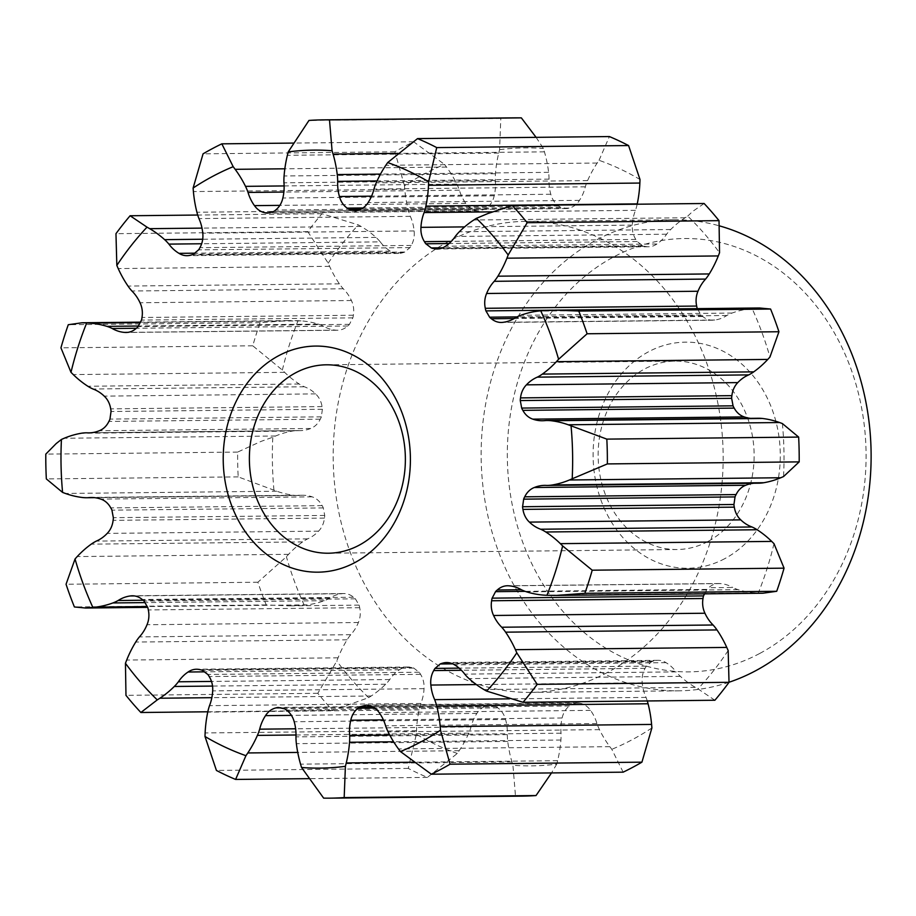 <?xml version="1.0" encoding="UTF-8"?>
<svg xmlns="http://www.w3.org/2000/svg" width="916" height="916" viewBox="0 0 916 916"><rect width="100%" height="100%" fill="white"/><g stroke="black" fill="none" stroke-linecap="round" stroke-linejoin="round"><path stroke-width="0.69" stroke-dasharray="4.58 3.44" d="M522.017 796.13A339.16 280.788 89.4 0 1 515.49 796.107L512.926 765.261A181.254 150.052 89.4 0 1 511.918 761.917A110.138 91.188 89.4 0 1 507.739 741.433A47.357 39.205 89.4 0 1 507.327 734.643A40.041 33.148 89.4 0 0 505.552 719.495A20.576 17.038 89.4 0 0 497.8 707.862A13.19 10.923 89.4 0 0 495.865 706.545A252.862 209.34 89.4 0 1 489.591 705.217A13.19 10.923 89.4 0 0 487.392 705.652A20.576 17.038 89.4 0 0 483.522 707.083A20.576 17.038 89.4 0 0 476.881 713.404A40.041 33.148 89.4 0 0 471.042 726.926A47.357 39.205 89.4 0 1 468.763 733.155A110.138 91.188 89.4 0 1 459.168 750.708A181.254 150.052 89.4 0 1 457.302 753.444L427.44 777.398A339.16 280.788 89.4 0 1 408.261 768.41L416.356 734.254A181.254 150.052 89.4 0 1 416.482 730.716A110.138 91.188 89.4 0 1 419.104 709.877A47.357 39.205 89.4 0 1 420.879 703.431A40.041 33.148 89.4 0 0 424.039 688.649A20.576 17.038 89.4 0 0 420.547 674.336A13.19 10.923 89.4 0 0 419.173 672.218A252.862 209.34 89.4 0 1 413.78 668.085A13.19 10.923 89.4 0 0 411.616 667.478A20.576 17.038 89.4 0 0 407.815 667.008A20.576 17.038 89.4 0 0 401.105 668.749A20.576 17.038 89.4 0 0 399.433 669.768A40.041 33.148 89.4 0 0 389.735 679.546A47.357 39.205 89.4 0 1 385.67 684.229A110.138 91.188 89.4 0 1 371.22 695.988A181.254 150.052 89.4 0 1 368.621 697.649L332.703 710.461A339.16 280.788 89.4 0 1 317.806 693.309L336.813 661.031A181.254 150.052 89.4 0 1 338.061 657.814A110.138 91.188 89.4 0 1 347.084 639.815A47.357 39.205 89.4 0 1 350.759 634.685A40.041 33.148 89.4 0 0 358.374 622.514A20.576 17.038 89.4 0 0 359.679 607.697A13.19 10.923 89.4 0 0 359.072 605.11A252.862 209.34 89.4 0 1 355.397 598.812A13.19 10.923 89.4 0 0 353.587 597.243A20.576 17.038 89.4 0 0 343.683 593.545A20.576 17.038 89.4 0 0 341.588 593.728A40.041 33.148 89.4 0 0 331.844 596.888A40.041 33.148 89.4 0 0 329.52 598.263A47.357 39.205 89.4 0 1 324.264 600.701A110.138 91.188 89.4 0 1 307.169 604.869A181.254 150.052 89.4 0 1 304.238 605.201L289.135 605.865L266.247 604.938A339.16 280.788 89.4 0 1 257.888 582.232L286.399 556.722A181.254 150.052 89.4 0 1 288.574 554.329A110.138 91.188 89.4 0 1 302.624 541.906A47.357 39.205 89.4 0 1 306.791 539.318A47.357 39.205 89.4 0 1 307.661 538.86A40.041 33.148 89.4 0 0 318.562 531.154A20.576 17.038 89.4 0 0 324.459 518.101A13.19 10.923 89.4 0 0 324.722 515.433A252.862 209.34 89.4 0 1 323.314 507.922A13.19 10.923 89.4 0 0 322.134 505.643A20.576 17.038 89.4 0 0 312.138 496.85A40.041 33.148 89.4 0 0 302.566 495.247A40.041 33.148 89.4 0 0 299.543 495.453A47.357 39.205 89.4 0 1 298.066 495.499A47.357 39.205 89.4 0 1 293.899 495.281A110.138 91.188 89.4 0 1 276.758 491.216A181.254 150.052 89.4 0 1 273.953 490.175L238.183 476.881A339.16 280.788 89.4 0 1 237.645 452.08L261.06 441.397L272.808 437.207A181.254 150.052 89.4 0 1 275.567 436.016A110.138 91.188 89.4 0 1 292.513 431.047A47.357 39.205 89.4 0 1 297.7 430.566A47.357 39.205 89.4 0 1 298.135 430.566A40.041 33.148 89.4 0 0 300.276 430.635A40.041 33.148 89.4 0 0 310.661 428.493A20.576 17.038 89.4 0 0 320.257 419.185A13.19 10.923 89.4 0 0 321.344 416.837A252.862 209.34 89.4 0 1 322.421 409.269A13.19 10.923 89.4 0 0 322.054 406.612A20.576 17.038 89.4 0 0 315.585 393.891A40.041 33.148 89.4 0 0 304.364 386.77A47.357 39.205 89.4 0 1 299.211 384.01A110.138 91.188 89.4 0 1 284.636 372.343A181.254 150.052 89.4 0 1 282.357 370.075L252.77 345.801A339.16 280.788 89.4 0 1 260.133 322.672L288.357 320.589L298.078 320.692A181.254 150.052 89.4 0 1 301.02 320.863A110.138 91.188 89.4 0 1 318.276 324.115A47.357 39.205 89.4 0 1 323.623 326.279A40.041 33.148 89.4 0 0 335.874 330.161A20.576 17.038 89.4 0 0 337.523 330.241A20.576 17.038 89.4 0 0 347.714 326.004A13.19 10.923 89.4 0 0 349.454 324.344A252.862 209.34 89.4 0 1 352.855 317.852A13.19 10.923 89.4 0 0 353.347 315.241A20.576 17.038 89.4 0 0 351.4 300.517A40.041 33.148 89.4 0 0 343.271 288.769A47.357 39.205 89.4 0 1 339.378 283.834A110.138 91.188 89.4 0 1 329.577 266.327A181.254 150.052 89.4 0 1 328.191 263.19L307.81 231.645A339.16 280.788 89.4 0 1 321.951 213.726L358.385 224.912A181.254 150.052 89.4 0 1 361.053 226.435A110.138 91.188 89.4 0 1 375.995 237.404A47.357 39.205 89.4 0 1 380.255 241.87L201.646 243.759M328.191 263.19A309.013 255.827 89.4 0 1 358.385 224.912M282.357 370.075A309.013 255.827 89.4 0 1 298.078 320.692M273.953 490.175A309.013 255.827 89.4 0 1 272.808 437.207M304.238 605.201A309.013 255.827 89.4 0 1 286.399 556.722M368.621 697.649A309.013 255.827 89.4 0 1 336.813 661.031M457.302 753.444A309.013 255.827 89.4 0 1 416.356 734.254M623.155 772.165L611.808 749.311A181.254 150.052 89.4 0 1 609.827 746.677A110.138 91.188 89.4 0 1 599.476 729.651A47.357 39.205 89.4 0 1 596.946 723.56A40.041 33.148 89.4 0 0 590.522 710.369A20.576 17.038 89.4 0 0 579.679 703.19A13.19 10.923 89.4 0 0 577.481 702.87A252.862 209.34 89.4 0 1 571.263 704.53A13.19 10.923 89.4 0 0 569.386 705.95A20.576 17.038 89.4 0 0 562.138 717.984A40.041 33.148 89.4 0 0 561.039 733.201A47.357 39.205 89.4 0 1 560.913 740.013A110.138 91.188 89.4 0 1 557.626 760.692A181.254 150.052 89.4 0 1 556.768 764.093A309.013 255.827 89.4 0 1 512.926 765.261M556.768 764.093L551.524 772.921M651.883 727.968A309.013 255.827 89.4 0 1 611.808 749.311M714.881 700.248L697.969 688.843A181.254 150.052 89.4 0 1 695.301 687.332A110.138 91.188 89.4 0 1 680.37 676.352A47.357 39.205 89.4 0 1 676.1 671.886L464.733 674.13M728.163 650.566A309.013 255.827 89.4 0 1 697.969 688.843M762.902 593.225L758.276 593.064A181.254 150.052 89.4 0 1 755.334 592.892A110.138 91.188 89.4 0 1 738.078 589.641A47.357 39.205 89.4 0 1 732.731 587.477L708.64 587.751A20.576 17.038 89.4 0 1 712.121 585.267A20.576 17.038 89.4 0 1 718.831 583.526A20.576 17.038 89.4 0 1 720.48 583.595A40.041 33.148 89.4 0 1 732.731 587.477M773.997 543.68A309.013 255.827 89.4 0 1 758.276 593.064M782.401 423.581A309.013 255.827 89.4 0 1 783.558 476.549M553.401 310.169L697.282 308.646A13.19 10.923 89.4 0 1 697.282 308.635A252.862 209.34 89.4 0 1 700.958 314.944A13.19 10.923 89.4 0 0 702.767 316.512A20.576 17.038 89.4 0 0 712.682 320.211A20.576 17.038 89.4 0 0 714.778 320.028A40.041 33.148 89.4 0 0 726.846 315.493A47.357 39.205 89.4 0 1 727.705 315.024A47.357 39.205 89.4 0 1 732.09 313.054A110.138 91.188 89.4 0 1 749.185 308.887A181.254 150.052 89.4 0 1 752.116 308.555A309.013 255.827 89.4 0 1 769.955 357.034M752.116 308.555L759.33 307.971M637.181 204.211A47.357 39.205 89.4 0 1 635.486 210.337A40.041 33.148 89.4 0 0 632.315 225.118A20.576 17.038 89.4 0 0 635.807 239.431A13.19 10.923 89.4 0 0 637.181 241.538A252.862 209.34 89.4 0 1 642.574 245.671A13.19 10.923 89.4 0 0 644.738 246.278A20.576 17.038 89.4 0 0 648.551 246.759A20.576 17.038 89.4 0 0 656.921 243.988A40.041 33.148 89.4 0 0 666.619 234.21A47.357 39.205 89.4 0 1 670.684 229.527A110.138 91.188 89.4 0 1 685.134 217.768A181.254 150.052 89.4 0 1 687.733 216.107A309.013 255.827 89.4 0 1 719.541 252.724M687.733 216.107L692.748 211.367L704.129 203.501M536.089 137.343L543.428 148.495A181.254 150.052 89.4 0 1 544.436 151.838A110.138 91.188 89.4 0 1 548.615 172.334A47.357 39.205 89.4 0 1 549.039 179.124A40.041 33.148 89.4 0 0 550.802 194.261A20.576 17.038 89.4 0 0 558.554 205.894A13.19 10.923 89.4 0 0 560.489 207.211A252.862 209.34 89.4 0 1 566.775 208.539A13.19 10.923 89.4 0 0 568.962 208.104A20.576 17.038 89.4 0 0 579.473 200.352A40.041 33.148 89.4 0 0 585.324 186.83A47.357 39.205 89.4 0 1 587.591 180.612A110.138 91.188 89.4 0 1 597.186 163.048A181.254 150.052 89.4 0 1 599.053 160.311A309.013 255.827 89.4 0 1 639.998 179.502M599.053 160.311L609.392 136.564M380.255 241.87A40.041 33.148 89.4 0 0 390.365 251.11A20.576 17.038 89.4 0 0 398.403 253.446A20.576 17.038 89.4 0 0 402.639 252.747A13.19 10.923 89.4 0 0 404.769 252.026A252.862 209.34 89.4 0 1 409.979 247.606A13.19 10.923 89.4 0 0 411.261 245.431A20.576 17.038 89.4 0 0 414.124 230.946A40.041 33.148 89.4 0 0 410.322 216.348A47.357 39.205 89.4 0 1 408.284 209.993A110.138 91.188 89.4 0 1 404.757 189.337A181.254 150.052 89.4 0 1 404.483 185.799A309.013 255.827 89.4 0 1 424.131 174.074A309.013 255.827 89.4 0 1 444.546 164.445A181.254 150.052 89.4 0 1 446.527 167.078A110.138 91.188 89.4 0 1 456.878 184.105A47.357 39.205 89.4 0 1 459.408 190.196A40.041 33.148 89.4 0 0 465.832 203.386A20.576 17.038 89.4 0 0 476.675 210.577A13.19 10.923 89.4 0 0 478.885 210.898A252.862 209.34 89.4 0 1 485.091 209.226A13.19 10.923 89.4 0 0 486.98 207.806A20.576 17.038 89.4 0 0 494.216 195.772A40.041 33.148 89.4 0 0 495.327 180.555A47.357 39.205 89.4 0 1 495.442 173.754A110.138 91.188 89.4 0 1 498.739 153.064A181.254 150.052 89.4 0 1 499.586 149.674L500.812 118.416A339.16 280.788 89.4 0 1 514.815 117.843M499.586 149.674A309.013 255.827 89.4 0 1 543.428 148.495M607.48 672.424A235.526 194.994 89.4 0 1 530.673 692.393A235.526 194.994 89.4 0 1 333.206 458.95A235.526 194.994 89.4 0 1 525.681 221.363A235.526 194.994 89.4 0 1 718.648 407.368A235.526 194.994 89.4 0 1 607.48 672.424M758.299 418.257A47.357 39.205 89.4 0 0 756.822 418.303A40.041 33.148 89.4 0 1 753.788 418.509A40.041 33.148 89.4 0 1 750.467 418.337M758.654 483.19A47.357 39.205 89.4 0 1 758.219 483.19L546.852 485.434M753.891 483.236A40.041 33.148 89.4 0 1 756.078 483.133A40.041 33.148 89.4 0 1 758.219 483.19M704.61 593.843A252.862 209.34 89.4 0 0 706.9 589.412A13.19 10.923 89.4 0 1 708.64 587.751M647.28 700.958A47.357 39.205 89.4 0 0 646.032 697.408A40.041 33.148 89.4 0 1 642.231 682.809A20.576 17.038 89.4 0 1 645.093 668.325A13.19 10.923 89.4 0 1 646.387 666.15A252.862 209.34 89.4 0 0 651.585 661.73A13.19 10.923 89.4 0 1 653.726 661.008A20.576 17.038 89.4 0 1 657.951 660.322A20.576 17.038 89.4 0 1 665.989 662.646A40.041 33.148 89.4 0 1 676.1 671.886M404.483 185.799L394.91 151.804A339.16 280.788 89.4 0 1 404.219 146.594A339.16 280.788 89.4 0 1 413.677 141.797L444.546 164.445M729.022 682.26A235.526 194.994 89.4 0 1 678.63 690.824A235.526 194.994 89.4 0 1 485.663 504.819A235.526 194.994 89.4 0 1 596.831 239.763A235.526 194.994 89.4 0 1 673.638 219.794A235.526 194.994 89.4 0 1 719.392 225.863M759.662 653.497A216.691 179.387 89.4 0 1 522.818 542.524A216.691 179.387 89.4 0 1 613.743 256.892A216.691 179.387 89.4 0 1 850.586 367.866A216.691 179.387 89.4 0 1 759.662 653.497M724.774 558.657A113.057 93.592 89.4 0 1 593.614 442.92A113.057 93.592 89.4 0 1 741.72 364.007A113.057 93.592 89.4 0 1 724.774 558.657M707.862 541.528A94.211 77.997 89.4 0 1 677.13 549.52A94.211 77.997 89.4 0 1 598.148 456.134A94.211 77.997 89.4 0 1 675.138 361.099A94.211 77.997 89.4 0 1 752.322 435.501A94.211 77.997 89.4 0 1 707.862 541.528M321.951 213.726L197.707 215.042M307.81 231.645L115.966 233.683M260.133 322.672L68.288 324.711M252.77 345.801L60.937 347.84M237.645 452.08L45.8 454.118M238.183 476.881L46.338 478.919M257.888 582.232L66.055 584.259M266.247 604.938L74.402 606.965M317.806 693.309L125.973 695.347M332.703 710.461L207.817 711.789M408.261 768.41L216.428 770.448M427.44 777.398L308.898 778.657M515.49 796.107L323.646 798.134M500.812 118.416L308.967 120.443M394.91 151.804L203.066 153.831M413.677 141.797L293.475 143.079M410.322 216.348L198.955 218.592M414.124 230.946L202.757 233.191M411.261 245.431L199.894 247.675M409.979 247.606L198.612 249.85M404.769 252.026L193.402 254.27M402.639 252.747L191.272 254.992M390.365 251.11L194.65 253.182M343.271 288.769L131.904 291.002M351.4 300.517L140.034 302.761M353.347 315.241L141.98 317.486M352.855 317.852L141.488 320.096M349.454 324.344L138.087 326.588M347.714 326.004L136.347 328.249M335.874 330.161L127.805 332.371M323.623 326.279L136.324 328.26M304.364 386.77L93.008 389.014M315.585 393.891L104.218 396.124M322.054 406.612L110.687 408.857M322.421 409.269L111.054 411.502M321.344 416.837L109.977 419.081M320.257 419.185L108.889 421.417M310.661 428.493L99.294 430.738M298.135 430.566L91.062 432.764L297.7 430.566M299.543 495.453L94.233 497.628M312.138 496.85L100.771 499.094M322.134 505.643L110.767 507.888M323.314 507.922L111.947 510.166M324.722 515.433L113.355 517.677M324.459 518.101L113.103 520.345M318.562 531.154L107.195 533.398M307.661 538.86L96.294 541.104M329.52 598.263L143.182 600.232M353.587 597.243L142.22 599.488M341.588 593.728L134.412 595.927M355.397 598.812L144.03 601.056M359.072 605.11L289.135 605.865M359.679 607.697L148.312 609.942M358.374 622.514L147.007 624.746M350.759 634.685L139.404 636.918M389.735 679.546L211.493 681.435M399.433 669.768L204.348 671.84M413.78 668.085L202.413 670.329M411.616 667.478L200.249 669.722M419.173 672.218L207.806 674.462M420.547 674.336L209.18 676.569M424.039 688.649L212.672 690.882M420.879 703.431L209.512 705.663M471.042 726.926L295.628 728.793M476.881 713.404L291.425 715.373M489.591 705.217L278.224 707.461M487.392 705.652L279.975 707.85M495.865 706.545L284.498 708.789M497.8 707.862L286.433 710.106M505.552 719.495L294.196 721.739M507.327 734.643L295.96 736.876M561.039 733.201L389.712 735.021M562.138 717.984L383.38 719.884M569.386 705.95L374.61 708.022M571.263 704.53L372.24 706.648M577.481 702.87L366.114 705.102M579.679 703.19L368.312 705.423M590.522 710.369L379.155 712.614M596.946 723.56L385.579 725.804M646.032 697.408L509.479 698.851M642.231 682.809L476.331 684.573M645.093 668.325L461.446 670.283M646.387 666.15L459.145 668.13M651.585 661.73L452.676 663.848M653.726 661.008L450.844 663.161M665.989 662.646L454.622 664.89M706.9 589.412L525.108 591.347M720.48 583.595L509.113 585.839M756.822 418.303L545.455 420.547M726.846 315.493L515.479 317.738M714.778 320.028L503.411 322.272M702.767 316.512L514.231 318.516M700.958 314.944L517.048 316.902M666.619 234.21L455.252 236.454M656.921 243.988L445.554 246.232M644.738 246.278L440.974 248.442M642.574 245.671L442.783 247.789M637.181 241.538L449.069 243.53M635.807 239.431L451.302 241.377M632.315 225.118L464.607 226.893M635.486 210.337L492.35 211.848M585.324 186.83L373.957 189.074M579.473 200.352L368.106 202.596M568.962 208.104L357.595 210.348M566.775 208.539L355.408 210.783M560.489 207.211L360.641 209.329M558.554 205.894L363.034 207.966M550.802 194.261L371.575 196.161M549.039 179.124L377.083 180.944M495.327 180.555L283.96 182.799M494.216 195.772L282.849 198.016M486.98 207.806L275.613 210.05M485.091 209.226L273.724 211.47M478.885 210.898L267.518 213.13M476.675 210.577L268.777 212.775M465.832 203.386L279.849 205.367M459.408 190.196L283.868 192.051M404.757 189.337L193.402 191.57M361.053 226.435L202.012 228.118M329.577 266.327L118.21 268.571M301.02 320.863L140.159 322.569M284.636 372.343L73.269 374.587M276.758 491.216L65.402 493.461M288.574 554.329L77.207 556.573M307.169 604.869L147.236 606.564M338.061 657.814L126.694 660.058M371.22 695.988L211.836 697.683M416.482 730.716L205.127 732.949M459.168 750.708L297.734 752.425M511.918 761.917L300.551 764.162M557.626 760.692L413.826 762.215M609.827 746.677L398.46 748.922M695.301 687.332L483.934 689.565M755.334 592.892L543.978 595.137M749.185 308.887L537.818 311.131M685.134 217.768L473.767 220.012M597.186 163.048L385.819 165.292M544.436 151.838L398.105 153.396M498.739 153.064L287.372 155.308M446.527 167.078L284.842 168.796M408.284 209.993L196.917 212.237M375.995 237.404L202.699 239.236M339.378 283.834L128.011 286.067M318.276 324.115L138.373 326.027M299.211 384.01L87.844 386.243M292.513 431.047L81.146 433.279M275.567 436.016L64.2 438.249M293.899 495.281L82.532 497.525M302.624 541.906L91.257 544.138M324.264 600.701L144.911 602.602M347.084 639.815L135.717 642.059M385.67 684.229L212.535 686.073M419.104 709.877L207.737 712.121M468.763 733.155L296.005 734.987M507.739 741.433L296.372 743.666M560.913 740.013L393.605 741.788M599.476 729.651L388.109 731.895M680.37 676.352L469.003 678.596M738.078 589.641L526.723 591.885M732.09 313.054L520.723 315.299M670.684 229.527L459.328 231.771M587.591 180.612L376.224 182.845M548.615 172.334L380.495 174.109M495.442 173.754L284.075 175.986M456.878 184.105L284.12 185.937M530.673 692.393L678.63 690.824M525.681 221.363L673.638 219.794M328.375 553.218L677.13 549.52M326.382 364.808L675.138 361.099M288.357 320.589L140.377 322.157M398.403 253.446L187.036 255.679M337.523 330.241L126.156 332.474M300.276 430.635L88.921 432.867M298.066 495.499L94.52 497.663M302.566 495.247L91.199 497.491M343.683 593.545L132.316 595.789M657.951 660.322L446.596 662.554M756.078 483.133L544.711 485.365M753.788 418.509L542.421 420.753M712.682 320.211L501.315 322.455M648.551 246.759L437.184 248.992M407.815 667.008L196.448 669.241M718.831 583.526L507.464 585.759"/><path stroke-width="1.37" d="M143.182 600.232L118.153 600.507A47.357 39.205 89.4 0 1 112.897 602.946A110.138 91.188 89.4 0 1 95.802 607.113A181.254 150.052 89.4 0 1 92.871 607.445A309.013 255.827 89.4 0 1 75.043 558.966A181.254 150.052 89.4 0 1 77.207 556.573A110.138 91.188 89.4 0 1 91.257 544.138A47.357 39.205 89.4 0 1 95.424 541.562A47.357 39.205 89.4 0 1 96.294 541.104A40.041 33.148 89.4 0 0 107.195 533.398A20.576 17.038 89.4 0 0 113.103 520.345A13.19 10.923 89.4 0 0 113.355 517.677A252.862 209.34 89.4 0 1 111.947 510.166A13.19 10.923 89.4 0 0 110.767 507.888A20.576 17.038 89.4 0 0 100.771 499.094A40.041 33.148 89.4 0 0 91.199 497.491A40.041 33.148 89.4 0 0 88.176 497.697A47.357 39.205 89.4 0 1 86.699 497.743A47.357 39.205 89.4 0 1 82.532 497.525A110.138 91.188 89.4 0 1 65.402 493.461A181.254 150.052 89.4 0 1 62.586 492.419A309.013 255.827 89.4 0 1 61.441 439.451A181.254 150.052 89.4 0 1 64.2 438.249A110.138 91.188 89.4 0 1 81.146 433.279A47.357 39.205 89.4 0 1 86.333 432.81A47.357 39.205 89.4 0 1 86.768 432.81A40.041 33.148 89.4 0 0 88.921 432.867A40.041 33.148 89.4 0 0 99.294 430.738A20.576 17.038 89.4 0 0 108.889 421.417A13.19 10.923 89.4 0 0 109.977 419.081A252.862 209.34 89.4 0 1 111.054 411.502A13.19 10.923 89.4 0 0 110.687 408.857A20.576 17.038 89.4 0 0 104.218 396.124A40.041 33.148 89.4 0 0 93.008 389.014A47.357 39.205 89.4 0 1 87.844 386.243A110.138 91.188 89.4 0 1 73.269 374.587A181.254 150.052 89.4 0 1 70.99 372.32A309.013 255.827 89.4 0 1 86.711 322.936A181.254 150.052 89.4 0 1 89.653 323.108A110.138 91.188 89.4 0 1 106.909 326.359A47.357 39.205 89.4 0 1 112.256 328.523A40.041 33.148 89.4 0 0 124.507 332.405A20.576 17.038 89.4 0 0 126.156 332.474A20.576 17.038 89.4 0 0 136.347 328.249A13.19 10.923 89.4 0 0 138.087 326.588A252.862 209.34 89.4 0 1 141.488 320.096A13.19 10.923 89.4 0 0 141.98 317.486A20.576 17.038 89.4 0 0 140.034 302.761A40.041 33.148 89.4 0 0 131.904 291.002A47.357 39.205 89.4 0 1 128.011 286.067A110.138 91.188 89.4 0 1 118.21 268.571A181.254 150.052 89.4 0 1 116.836 265.434A309.013 255.827 89.4 0 1 147.018 227.157A181.254 150.052 89.4 0 1 149.686 228.668A110.138 91.188 89.4 0 1 164.628 239.649A47.357 39.205 89.4 0 1 168.887 244.114A40.041 33.148 89.4 0 0 178.998 253.354A20.576 17.038 89.4 0 0 187.036 255.679A20.576 17.038 89.4 0 0 191.272 254.992A13.19 10.923 89.4 0 0 193.402 254.27A252.862 209.34 89.4 0 1 198.612 249.85A13.19 10.923 89.4 0 0 199.894 247.675A20.576 17.038 89.4 0 0 202.757 233.191A40.041 33.148 89.4 0 0 198.955 218.592A47.357 39.205 89.4 0 1 196.917 212.237A110.138 91.188 89.4 0 1 193.402 191.57A181.254 150.052 89.4 0 1 193.116 188.032A309.013 255.827 89.4 0 1 233.179 166.689A181.254 150.052 89.4 0 1 235.16 169.323A110.138 91.188 89.4 0 1 245.511 186.349A47.357 39.205 89.4 0 1 248.041 192.44A40.041 33.148 89.4 0 0 254.476 205.631A20.576 17.038 89.4 0 0 265.308 212.81A13.19 10.923 89.4 0 0 267.518 213.13A252.862 209.34 89.4 0 1 273.724 211.47A13.19 10.923 89.4 0 0 275.613 210.05A20.576 17.038 89.4 0 0 282.849 198.016A40.041 33.148 89.4 0 0 283.96 182.799A47.357 39.205 89.4 0 1 284.075 175.986A110.138 91.188 89.4 0 1 287.372 155.308A181.254 150.052 89.4 0 1 288.219 151.907A309.013 255.827 89.4 0 1 332.073 150.739A181.254 150.052 89.4 0 1 333.069 154.083A110.138 91.188 89.4 0 1 337.248 174.567A47.357 39.205 89.4 0 1 337.672 181.357A40.041 33.148 89.4 0 0 339.435 196.505A20.576 17.038 89.4 0 0 347.187 208.138A13.19 10.923 89.4 0 0 349.122 209.455A252.862 209.34 89.4 0 1 355.408 210.783A13.19 10.923 89.4 0 0 357.595 210.348A20.576 17.038 89.4 0 0 368.106 202.596A40.041 33.148 89.4 0 0 373.957 189.074A47.357 39.205 89.4 0 1 376.224 182.845A110.138 91.188 89.4 0 1 385.819 165.292A181.254 150.052 89.4 0 1 387.686 162.556A309.013 255.827 89.4 0 1 428.631 181.746A181.254 150.052 89.4 0 1 428.505 185.284A110.138 91.188 89.4 0 1 425.883 206.123A47.357 39.205 89.4 0 1 424.119 212.569A40.041 33.148 89.4 0 0 420.948 227.351A20.576 17.038 89.4 0 0 424.44 241.664A13.19 10.923 89.4 0 0 425.814 243.782A252.862 209.34 89.4 0 1 431.207 247.915A13.19 10.923 89.4 0 0 433.371 248.522A20.576 17.038 89.4 0 0 437.184 248.992A20.576 17.038 89.4 0 0 445.554 246.232A40.041 33.148 89.4 0 0 455.252 236.454A47.357 39.205 89.4 0 1 459.328 231.771A110.138 91.188 89.4 0 1 473.767 220.012A181.254 150.052 89.4 0 1 476.366 218.351A309.013 255.827 89.4 0 1 508.174 254.969A181.254 150.052 89.4 0 1 506.926 258.186A110.138 91.188 89.4 0 1 497.903 276.185A47.357 39.205 89.4 0 1 494.228 281.315A40.041 33.148 89.4 0 0 486.614 293.486A20.576 17.038 89.4 0 0 485.308 308.303A13.19 10.923 89.4 0 0 485.915 310.89A252.862 209.34 89.4 0 1 489.591 317.188A13.19 10.923 89.4 0 0 491.4 318.757A20.576 17.038 89.4 0 0 501.315 322.455A20.576 17.038 89.4 0 0 503.411 322.272A40.041 33.148 89.4 0 0 515.479 317.738A47.357 39.205 89.4 0 1 516.338 317.268A47.357 39.205 89.4 0 1 520.723 315.299A110.138 91.188 89.4 0 1 537.818 311.131A181.254 150.052 89.4 0 1 540.749 310.799A309.013 255.827 89.4 0 1 558.588 359.278A181.254 150.052 89.4 0 1 556.413 361.671A110.138 91.188 89.4 0 1 542.364 374.094A47.357 39.205 89.4 0 1 537.326 377.14A40.041 33.148 89.4 0 0 534.921 378.285A40.041 33.148 89.4 0 0 526.425 384.846A20.576 17.038 89.4 0 0 520.528 397.899A13.19 10.923 89.4 0 0 520.265 400.567A252.862 209.34 89.4 0 1 521.673 408.078A13.19 10.923 89.4 0 0 522.853 410.357A20.576 17.038 89.4 0 0 532.849 419.15A40.041 33.148 89.4 0 0 542.421 420.753A40.041 33.148 89.4 0 0 545.455 420.547A47.357 39.205 89.4 0 1 546.932 420.501A47.357 39.205 89.4 0 1 551.089 420.719A110.138 91.188 89.4 0 1 568.229 424.784A181.254 150.052 89.4 0 1 571.046 425.825A309.013 255.827 89.4 0 1 572.191 478.793A181.254 150.052 89.4 0 1 569.42 479.984A110.138 91.188 89.4 0 1 552.474 484.953A47.357 39.205 89.4 0 1 547.287 485.434A47.357 39.205 89.4 0 1 546.852 485.434A40.041 33.148 89.4 0 0 544.711 485.365A40.041 33.148 89.4 0 0 534.326 487.507A20.576 17.038 89.4 0 0 532.574 488.297A20.576 17.038 89.4 0 0 524.731 496.815A13.19 10.923 89.4 0 0 523.643 499.163A252.862 209.34 89.4 0 1 522.567 506.731A13.19 10.923 89.4 0 0 522.944 509.388A20.576 17.038 89.4 0 0 529.402 522.109A40.041 33.148 89.4 0 0 540.623 529.23A47.357 39.205 89.4 0 1 545.787 531.99A110.138 91.188 89.4 0 1 560.363 543.657A181.254 150.052 89.4 0 1 562.63 545.925A309.013 255.827 89.4 0 1 546.909 595.308A181.254 150.052 89.4 0 1 543.978 595.137A110.138 91.188 89.4 0 1 526.723 591.885A47.357 39.205 89.4 0 1 521.364 589.721L497.285 589.996A20.576 17.038 89.4 0 1 500.754 587.511A20.576 17.038 89.4 0 1 507.464 585.759A20.576 17.038 89.4 0 1 509.113 585.839A40.041 33.148 89.4 0 1 521.364 589.721M118.153 600.507A40.041 33.148 89.4 0 1 120.477 599.133A40.041 33.148 89.4 0 1 130.221 595.972A20.576 17.038 89.4 0 1 132.316 595.789A20.576 17.038 89.4 0 1 142.22 599.488A13.19 10.923 89.4 0 1 144.03 601.056A252.862 209.34 89.4 0 0 147.705 607.354A13.19 10.923 89.4 0 1 148.312 609.942A20.576 17.038 89.4 0 1 147.007 624.746A40.041 33.148 89.4 0 1 139.404 636.918A47.357 39.205 89.4 0 0 135.717 642.059A110.138 91.188 89.4 0 0 126.694 660.058A181.254 150.052 89.4 0 0 125.446 663.276L125.973 695.347A339.16 280.788 -90.6 0 0 140.869 712.499L157.266 699.893A309.013 255.827 89.4 0 1 125.446 663.276M211.493 681.435L178.368 681.79A47.357 39.205 89.4 0 1 174.303 686.473A110.138 91.188 89.4 0 1 159.853 698.232A181.254 150.052 89.4 0 1 157.266 699.893M178.368 681.79A40.041 33.148 89.4 0 1 188.066 672.012A20.576 17.038 89.4 0 1 189.738 670.993A20.576 17.038 89.4 0 1 196.448 669.241A20.576 17.038 89.4 0 1 200.249 669.722A13.19 10.923 89.4 0 1 202.413 670.329A252.862 209.34 89.4 0 0 207.806 674.462A13.19 10.923 89.4 0 1 209.18 676.569A20.576 17.038 89.4 0 1 212.672 690.882A40.041 33.148 89.4 0 1 209.512 705.663A47.357 39.205 89.4 0 0 207.737 712.121A110.138 91.188 89.4 0 0 205.127 732.949A181.254 150.052 89.4 0 0 204.989 736.498L216.428 770.448A339.16 280.788 -90.6 0 0 235.595 779.436L245.935 755.689A309.013 255.827 89.4 0 1 204.989 736.498M295.628 728.793L259.675 729.17A47.357 39.205 89.4 0 1 257.407 735.388A110.138 91.188 89.4 0 1 247.801 752.952A181.254 150.052 89.4 0 1 245.935 755.689M259.675 729.17A40.041 33.148 89.4 0 1 265.514 715.648A20.576 17.038 89.4 0 1 272.155 709.316A20.576 17.038 89.4 0 1 276.025 707.896A13.19 10.923 89.4 0 1 278.224 707.461A252.862 209.34 89.4 0 0 284.498 708.789A13.19 10.923 89.4 0 1 286.433 710.106A20.576 17.038 89.4 0 1 294.196 721.739A40.041 33.148 89.4 0 1 295.96 736.876A47.357 39.205 89.4 0 0 296.372 743.666A110.138 91.188 89.4 0 0 300.551 764.162A181.254 150.052 89.4 0 0 301.559 767.505L323.646 798.134A339.16 280.788 -90.6 0 0 330.172 798.157A339.16 280.788 -90.6 0 0 344.176 797.584L345.401 766.326A309.013 255.827 89.4 0 1 301.559 767.505M389.712 735.021L349.672 735.445A47.357 39.205 89.4 0 1 349.546 742.246A110.138 91.188 89.4 0 1 346.259 762.936A181.254 150.052 89.4 0 1 345.401 766.326M349.672 735.445A40.041 33.148 89.4 0 1 350.771 720.228A20.576 17.038 89.4 0 1 358.019 708.194A13.19 10.923 89.4 0 1 359.896 706.774A252.862 209.34 89.4 0 0 366.114 705.102A13.19 10.923 89.4 0 1 368.312 705.423A20.576 17.038 89.4 0 1 379.155 712.614A40.041 33.148 89.4 0 1 385.579 725.804A47.357 39.205 89.4 0 0 388.109 731.895A110.138 91.188 89.4 0 0 398.46 748.922A181.254 150.052 89.4 0 0 400.441 751.555L431.322 774.203A339.16 280.788 -90.6 0 0 440.779 769.406A339.16 280.788 -90.6 0 0 450.077 764.196L440.516 730.201A309.013 255.827 89.4 0 1 420.868 741.926A309.013 255.827 89.4 0 1 400.441 751.555M509.479 698.851L434.665 699.652A47.357 39.205 89.4 0 1 436.714 706.007A110.138 91.188 89.4 0 1 440.23 726.663A181.254 150.052 89.4 0 1 440.516 730.201M434.665 699.652A40.041 33.148 89.4 0 1 430.864 685.053A20.576 17.038 89.4 0 1 433.726 670.569A13.19 10.923 89.4 0 1 435.02 668.394A252.862 209.34 89.4 0 0 440.218 663.974A13.19 10.923 89.4 0 1 442.359 663.253A20.576 17.038 89.4 0 1 446.596 662.554A20.576 17.038 89.4 0 1 454.622 664.89A40.041 33.148 89.4 0 1 464.733 674.13A47.357 39.205 89.4 0 0 469.003 678.596A110.138 91.188 89.4 0 0 483.934 689.565A181.254 150.052 89.4 0 0 486.602 691.088L523.047 702.274A339.16 280.788 -90.6 0 0 537.177 684.355L516.796 652.81A309.013 255.827 89.4 0 1 486.602 691.088M704.61 593.843A252.862 209.34 89.4 0 1 703.499 595.904A13.19 10.923 89.4 0 0 703.007 598.514A20.576 17.038 89.4 0 0 704.954 613.239A40.041 33.148 89.4 0 0 713.083 624.998L501.716 627.231A47.357 39.205 89.4 0 1 505.621 632.166A110.138 91.188 89.4 0 1 515.41 649.673A181.254 150.052 89.4 0 1 516.796 652.81M501.716 627.231A40.041 33.148 89.4 0 1 493.587 615.483A20.576 17.038 89.4 0 1 491.64 600.759A13.19 10.923 89.4 0 1 492.132 598.148A252.862 209.34 89.4 0 0 495.533 591.656A13.19 10.923 89.4 0 1 497.285 589.996M354.881 562.584A113.057 93.592 89.4 0 1 231.301 504.682A113.057 93.592 89.4 0 1 278.75 355.66A113.057 93.592 89.4 0 1 402.319 413.563A113.057 93.592 89.4 0 1 354.881 562.584M147.018 227.157L130.106 215.752A339.16 280.788 -90.6 0 0 115.966 233.683L116.836 265.434M86.711 322.936L82.085 322.775L68.288 324.711A339.16 280.788 -90.6 0 0 60.937 347.84L70.99 372.32M61.441 439.451L56.185 443.573L45.8 454.118A339.16 280.788 -90.6 0 0 46.338 478.919L62.586 492.419M75.043 558.966L66.055 584.259A339.16 280.788 -90.6 0 0 74.402 606.965L85.657 608.029L92.871 607.445M546.909 595.308L556.63 595.411L584.855 593.328A339.16 280.788 -90.6 0 0 592.217 570.199L562.63 545.925M572.191 478.793L607.354 463.92A339.16 280.788 -90.6 0 0 606.816 439.119L571.046 425.825M558.588 359.278L587.099 333.767A339.16 280.788 -90.6 0 0 578.74 311.062L555.863 310.135L540.749 310.799M508.174 254.969L527.181 222.691A339.16 280.788 -90.6 0 0 512.284 205.539L487.873 213.542L476.366 218.351M428.631 181.746L436.726 147.591A339.16 280.788 -90.6 0 0 417.547 138.602L387.686 162.556M332.073 150.739L329.497 119.893A339.16 280.788 -90.6 0 0 322.982 119.87A339.16 280.788 -90.6 0 0 308.967 120.443L288.219 151.907M551.524 772.921L536.02 795.557A339.16 280.788 89.4 0 1 522.017 796.13L330.172 798.157M647.28 700.958A47.357 39.205 89.4 0 1 648.07 703.763A110.138 91.188 89.4 0 1 651.597 724.43A181.254 150.052 89.4 0 1 651.883 727.968L641.921 762.169A339.16 280.788 89.4 0 1 623.155 772.165L431.322 774.203M713.083 624.998A47.357 39.205 89.4 0 1 716.988 629.933A110.138 91.188 89.4 0 1 726.777 647.429A181.254 150.052 89.4 0 1 728.163 650.566L729.022 682.317A339.16 280.788 89.4 0 1 714.881 700.248L523.047 702.274M753.891 483.236A40.041 33.148 89.4 0 0 745.693 485.262A20.576 17.038 89.4 0 0 743.941 486.053A20.576 17.038 89.4 0 0 736.098 494.583A13.19 10.923 89.4 0 0 735.01 496.919A252.862 209.34 89.4 0 1 733.934 504.498A13.19 10.923 89.4 0 0 734.311 507.143A20.576 17.038 89.4 0 0 740.769 519.876A40.041 33.148 89.4 0 0 751.99 526.986A47.357 39.205 89.4 0 1 757.143 529.757A110.138 91.188 89.4 0 1 771.719 541.413A181.254 150.052 89.4 0 1 773.997 543.68L784.062 568.16A339.16 280.788 89.4 0 1 776.699 591.289L762.902 593.225L556.63 595.411M546.932 420.501L758.299 418.257A47.357 39.205 89.4 0 1 762.456 418.475A110.138 91.188 89.4 0 1 779.596 422.539A181.254 150.052 89.4 0 1 782.401 423.581L798.649 437.081A339.16 280.788 89.4 0 1 799.187 461.882L783.558 476.549A181.254 150.052 89.4 0 1 780.787 477.751A110.138 91.188 89.4 0 1 763.841 482.721A47.357 39.205 89.4 0 1 758.654 483.19L547.287 485.434M759.33 307.971L770.585 309.035A339.16 280.788 89.4 0 1 778.932 331.741L769.955 357.034A181.254 150.052 89.4 0 1 767.78 359.427A110.138 91.188 89.4 0 1 753.731 371.862A47.357 39.205 89.4 0 1 748.693 374.896L537.326 377.14M512.284 205.539L704.129 203.501A339.16 280.788 89.4 0 1 719.026 220.653L719.541 252.724A181.254 150.052 89.4 0 1 718.293 255.942A110.138 91.188 89.4 0 1 709.27 273.941A47.357 39.205 89.4 0 1 705.595 279.082L494.228 281.315M417.547 138.602L609.392 136.564A339.16 280.788 89.4 0 1 628.571 145.552L639.998 179.502A181.254 150.052 89.4 0 1 639.872 183.051A110.138 91.188 89.4 0 1 637.25 203.879A47.357 39.205 89.4 0 1 637.181 204.211M322.982 119.87L514.815 117.843A339.16 280.788 89.4 0 1 521.341 117.866L536.089 137.343M697.282 308.635A13.19 10.923 89.4 0 1 696.675 306.059A20.576 17.038 89.4 0 1 697.981 291.254A40.041 33.148 89.4 0 1 705.595 279.082M750.467 418.337A40.041 33.148 89.4 0 1 744.216 416.906A20.576 17.038 89.4 0 1 734.22 408.112A13.19 10.923 89.4 0 1 733.04 405.834A252.862 209.34 89.4 0 0 731.632 398.323A13.19 10.923 89.4 0 1 731.895 395.655A20.576 17.038 89.4 0 1 737.792 382.602A40.041 33.148 89.4 0 1 746.288 376.041A40.041 33.148 89.4 0 1 748.693 374.896M233.179 166.689L221.832 143.835A339.16 280.788 -90.6 0 0 212.375 148.632A339.16 280.788 -90.6 0 0 203.066 153.831L193.116 188.032M719.392 225.863A235.526 194.994 89.4 0 1 870.2 433.314A235.526 194.994 89.4 0 1 755.437 670.856A235.526 194.994 89.4 0 1 729.022 682.26M359.106 545.226A94.211 77.997 89.4 0 1 328.375 553.218A94.211 77.997 89.4 0 1 251.19 478.816A94.211 77.997 89.4 0 1 295.662 372.789A94.211 77.997 89.4 0 1 326.382 364.808A94.211 77.997 89.4 0 1 403.567 439.199A94.211 77.997 89.4 0 1 359.106 545.226M197.707 215.042L130.106 215.752M207.817 711.789L140.869 712.499M308.898 778.657L235.595 779.436M536.02 795.557L344.176 797.584M641.921 762.169L450.077 764.196M729.022 682.317L537.177 684.355M776.699 591.289L584.855 593.328M784.062 568.16L592.217 570.199M799.187 461.882L607.354 463.92M798.649 437.081L606.816 439.119M778.932 331.741L587.099 333.767M770.585 309.035L578.74 311.062M719.026 220.653L527.181 222.691M628.571 145.552L436.726 147.591M521.341 117.866L329.497 119.893M293.475 143.079L221.832 143.835M194.65 253.182L178.998 253.354M201.646 243.759L168.887 244.114M127.805 332.371L124.507 332.405M136.324 328.26L112.256 328.523M94.233 497.628L88.176 497.697M134.412 595.927L130.221 595.972M204.348 671.84L188.066 672.012M291.425 715.373L265.514 715.648M279.975 707.85L276.025 707.896M383.38 719.884L350.771 720.228M374.61 708.022L358.019 708.194M372.24 706.648L359.896 706.774M476.331 684.573L430.864 685.053M461.446 670.283L433.726 670.569M459.145 668.13L435.02 668.394M452.676 663.848L440.218 663.974M450.844 663.161L442.359 663.253M704.954 613.239L493.587 615.483M703.007 598.514L491.64 600.759M703.499 595.904L492.132 598.148M525.108 591.347L495.533 591.656M751.99 526.986L540.623 529.23M740.769 519.876L529.402 522.109M734.311 507.143L522.944 509.388M733.934 504.498L522.567 506.731M735.01 496.919L523.643 499.163M736.098 494.583L524.731 496.815M745.693 485.262L534.326 487.507M744.216 416.906L532.849 419.15M734.22 408.112L522.853 410.357M733.04 405.834L521.673 408.078M731.632 398.323L520.265 400.567M731.895 395.655L520.528 397.899M737.792 382.602L526.425 384.846M514.231 318.516L491.4 318.757M517.048 316.902L489.591 317.188M553.401 310.169L485.915 310.89M696.675 306.059L485.308 308.303M697.981 291.254L486.614 293.486M440.974 248.442L433.371 248.522M442.783 247.789L431.207 247.915M449.069 243.53L425.814 243.782M451.302 241.377L424.44 241.664M464.607 226.893L420.948 227.351M492.35 211.848L424.119 212.569M360.641 209.329L349.122 209.455M363.034 207.966L347.187 208.138M371.575 196.161L339.435 196.505M377.083 180.944L337.672 181.357M268.777 212.775L265.308 212.81M279.849 205.367L254.476 205.631M283.868 192.051L248.041 192.44M202.012 228.118L149.686 228.668M140.159 322.569L89.653 323.108M147.236 606.564L95.802 607.113M211.836 697.683L159.853 698.232M297.734 752.425L247.801 752.952M413.826 762.215L346.259 762.936M651.597 724.43L440.23 726.663M726.777 647.429L515.41 649.673M771.719 541.413L560.363 543.657M780.787 477.751L569.42 479.984M779.596 422.539L568.229 424.784M767.78 359.427L556.413 361.671M718.293 255.942L506.926 258.186M639.872 183.051L428.505 185.284M398.105 153.396L333.069 154.083M284.842 168.796L235.16 169.323M202.699 239.236L164.628 239.649M138.373 326.027L106.909 326.359M144.911 602.602L112.897 602.946M212.535 686.073L174.303 686.473M296.005 734.987L257.407 735.388M393.605 741.788L349.546 742.246M648.07 703.763L436.714 706.007M716.988 629.933L505.621 632.166M757.143 529.757L545.787 531.99M763.841 482.721L552.474 484.953M762.456 418.475L551.089 420.719M753.731 371.862L542.364 374.094M709.27 273.941L497.903 276.185M637.25 203.879L425.883 206.123M380.495 174.109L337.248 174.567M284.12 185.937L245.511 186.349M140.377 322.157L82.085 322.775M147.716 607.365L85.657 608.018M759.33 307.982L555.863 310.135M94.52 497.663L86.699 497.743"/></g></svg>
